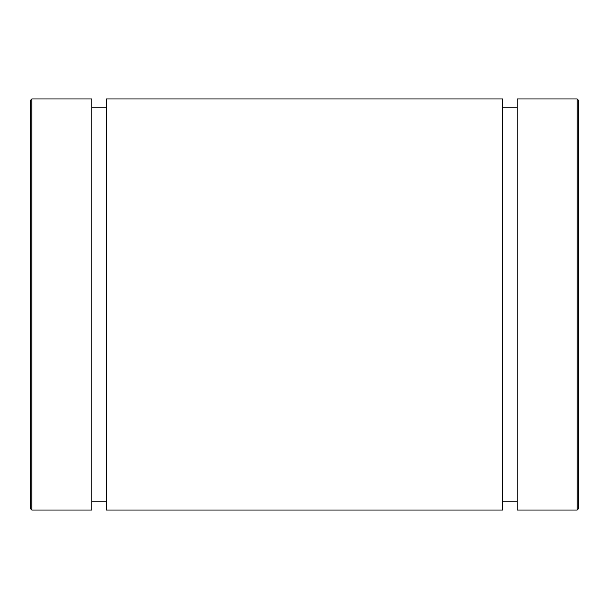 <?xml version="1.0" encoding="UTF-8"?>
<svg xmlns="http://www.w3.org/2000/svg" width="609" height="609" viewBox="0 0 609 609"><rect width="100%" height="100%" fill="white"/><g stroke="black" fill="none" stroke-linecap="round" stroke-linejoin="round"><path stroke-width="0.91" d="M577.18 510.037L578.55 508.667L578.55 100.333L577.18 98.962L577.18 510.037L517.163 510.037L517.163 98.962L577.18 98.962M30.45 304.5L30.45 508.667L31.82 510.037L31.82 98.962L30.45 100.333L30.45 304.5M30.45 167.475L30.45 100.333M31.82 98.962L91.837 98.962L91.837 510.037L31.82 510.037M106.362 501.816L91.837 501.816M106.362 98.962L106.362 510.037L502.638 510.037L502.638 98.962L106.362 98.962M517.163 501.816L502.638 501.816M91.837 107.184L106.362 107.184M502.638 107.184L517.163 107.184"/></g></svg>
